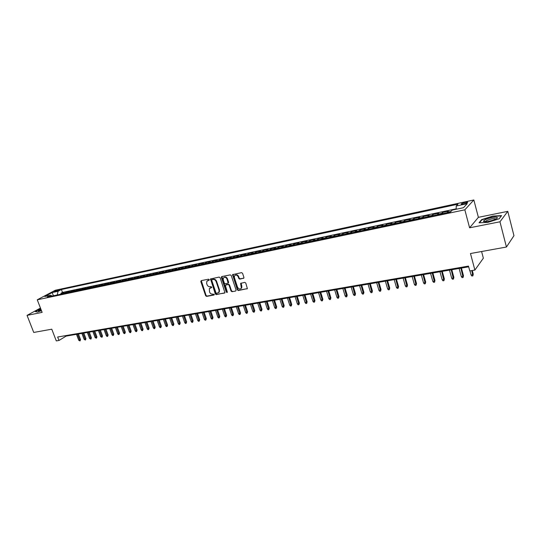 <?xml version="1.0" encoding="UTF-8"?>
<svg xmlns="http://www.w3.org/2000/svg" width="541" height="541" viewBox="0 0 541 541"><rect width="100%" height="100%" fill="white"/><g stroke="black" fill="none" stroke-linecap="round" stroke-linejoin="round"><path stroke-width="0.81" d="M209.252 279.636L208.576 279.176L201.232 280.63L200.812 281.557L205.648 295.738L206.601 296.394L213.945 295.041L214.243 294.392L212.613 294.108C211.22 294.209 210.192 293.499 209.543 291.998L209.333 288.637L211.714 287.508L211.078 286.568L210.124 286.75C208.725 286.858 207.703 286.155 207.047 284.647L206.642 283.457L206.865 281.219L209.205 280.13L209.252 279.636M465.24 202.334L461.365 203.768C460.885 204.302 461.656 204.383 463.678 203.998L467.573 202.564C468.046 202.023 467.268 201.949 465.24 202.334M243.464 278.405L243.923 277.452L242.564 273.32L241.563 272.644L232.576 274.632L237.357 289.861L238.344 290.537L247.379 288.603L245.763 283.038L244.762 282.361L240.644 283.383L241.354 288.123C240.008 289.516 238.737 289.205 237.546 287.19L234.368 277.601L234.483 275.829C235.849 274.53 237.1 274.862 238.243 276.843L238.777 278.446L239.771 279.122L243.876 278.115M40.46 308.072L27.05 315.369L33.731 332.451L51.774 329.192L56.298 340.925L58.983 340.465L57.657 337.016L468.486 266.098L469.784 270.933L474.883 270.067L483.356 258.199L481.598 251.518M499.965 221.796L507.776 211.348L478.386 217.333L469.595 227.802L499.965 221.796L506.437 247.027L470.474 253.526L474.883 270.067M469.595 227.802L464.834 209.82L37.261 299.802L55.31 290.247L473.842 199.967L464.834 209.82M27.05 315.369L42.13 312.387L37.261 299.802M220.16 277.743L219.179 277.08L210.53 278.953L215.298 293.946L216.265 294.608L224.948 292.796L220.16 277.743M221.837 276.552L230.277 274.882L231.264 275.552L236.092 290.098L235.646 291.031L232.021 291.7L231.034 291.031L229.08 285.175L228.099 284.505L225.313 285.235L227.308 291.978L227.281 292.424L226.314 292.16L221.397 277.499L221.837 276.552L221.458 276.809M507.776 211.348L513.95 235.693L506.437 247.027M451.025 211.403L447.414 212.167L448.361 211.193L442.518 212.43L442.836 213.594M441.28 213.918L441.557 213.404L437.676 214.222L438.65 213.255L432.881 214.473L433.199 215.629M431.61 215.96L431.894 215.446L428.066 216.258L429.067 215.284L423.373 216.488L423.691 217.631M422.061 217.976L422.359 217.462L418.578 218.26L419.606 217.286L413.987 218.476L414.305 219.612M412.641 219.964L412.945 219.45L409.212 220.241L410.267 219.267L404.722 220.444L405.04 221.573M403.336 221.932L403.647 221.418L399.968 222.195L401.043 221.222L395.566 222.378L395.89 223.501M394.152 223.866L394.477 223.352L390.839 224.123L391.941 223.149L386.531 224.292L386.856 225.408M385.084 225.78L385.415 225.272L381.824 226.03L382.954 225.056L377.611 226.185L377.929 227.288M376.13 227.673L376.468 227.159L372.918 227.91L374.074 226.936L368.8 228.052L369.118 229.147M367.285 229.533L367.63 229.026L364.127 229.769L365.303 228.789L360.096 229.891L360.421 230.987M358.555 231.379L358.906 230.872L355.451 231.602L356.647 230.628L351.501 231.717L351.826 232.799M349.932 233.198L350.291 232.691L346.876 233.414L348.093 232.441L343.014 233.516L343.332 234.591M341.412 234.997L341.777 234.49L338.402 235.207L339.647 234.226L334.622 235.288L334.947 236.363M332.999 236.775L333.371 236.268L330.037 236.972L331.302 235.998L326.338 237.046L326.663 238.108M324.681 238.527L325.067 238.026L321.773 238.723L323.051 237.742L318.155 238.784L318.473 239.839M316.471 240.258L316.857 239.758L313.604 240.447L314.903 239.467L310.061 240.495L310.385 241.543M308.356 241.976L308.749 241.469L305.537 242.152L306.855 241.178L302.067 242.185L302.392 243.234M300.336 243.666L300.735 243.166L297.557 243.835L298.896 242.862L294.169 243.863L294.493 244.897M292.417 245.337L292.823 244.836L289.678 245.499L291.038 244.525L286.365 245.513L286.689 246.547M284.586 246.987L284.999 246.493L281.895 247.149L283.268 246.169L278.649 247.149L278.973 248.17M276.843 248.623L277.262 248.123L274.192 248.772L275.585 247.798L271.021 248.765L271.345 249.78M269.195 250.233L269.621 249.739L266.585 250.382L267.991 249.408L263.481 250.361L263.805 251.376M261.634 251.829L262.067 251.335L259.065 251.971L260.491 250.997L256.028 251.944L256.353 252.945M254.162 253.411L254.595 252.918L251.633 253.54L253.073 252.566L248.664 253.506L248.988 254.5M246.777 254.967L247.217 254.48L244.282 255.095L245.736 254.121L241.374 255.048L241.699 256.035M239.467 256.508L239.913 256.021L237.019 256.63L238.486 255.656L234.172 256.569L234.496 257.557M232.251 258.03L232.698 257.543L229.83 258.152L231.318 257.178L227.051 258.084L227.376 259.058M225.11 259.538L225.563 259.051L222.73 259.653L224.224 258.679L220.011 259.572L220.336 260.546M218.05 261.033L218.503 260.546L215.703 261.134L217.212 260.167L213.046 261.046L213.37 262.02M211.064 262.507L211.524 262.02L208.758 262.601L210.28 261.634L206.155 262.507L206.479 263.474M204.16 263.961L204.626 263.474L201.888 264.055L203.423 263.088L199.345 263.954L199.67 264.907M197.33 265.401L197.803 264.921L195.091 265.489L196.64 264.522L192.603 265.381L192.927 266.328M190.574 266.828L191.047 266.348L188.369 266.909L189.932 265.949L185.935 266.794L186.26 267.734M183.893 268.235L184.373 267.754L181.722 268.316L183.291 267.349L179.341 268.187L179.666 269.127M177.286 269.634L177.766 269.154L175.142 269.709L176.724 268.742L172.822 269.574L173.147 270.507M170.746 271.014L171.233 270.534L168.636 271.082L170.232 270.121L166.364 270.94L166.689 271.866M164.275 272.38L164.768 271.9L162.199 272.441L163.801 271.481L159.98 272.292L160.305 273.219M157.877 273.726L158.371 273.252L155.835 273.787L157.445 272.826L153.664 273.631L153.989 274.551M151.548 275.065L152.041 274.591L149.532 275.119L151.155 274.159L147.409 274.956L147.734 275.869M145.279 276.383L145.779 275.91L143.297 276.437L144.927 275.477L141.221 276.262L141.546 277.175M139.078 277.695L139.585 277.222L137.123 277.743L138.767 276.782L135.101 277.56L135.426 278.466M132.944 278.987L133.451 278.52L131.017 279.034L132.667 278.074L129.042 278.845L129.36 279.744M126.871 280.272L127.385 279.798L124.971 280.312L126.635 279.352L123.044 280.116L123.368 281.009M120.866 281.536L121.38 281.07L118.993 281.577L120.663 280.623L117.106 281.374L117.431 282.26M114.915 282.794L115.436 282.328L113.069 282.828L114.746 281.875L111.23 282.618L111.554 283.504M109.032 284.039L109.546 283.572L107.213 284.066L108.897 283.112L105.414 283.849L105.738 284.728M103.203 285.263L103.723 284.803L101.41 285.29L103.101 284.343L99.652 285.073L99.977 285.946M97.434 286.48L97.962 286.02L95.669 286.507L97.366 285.553L93.951 286.277L94.276 287.149M91.727 287.69L92.254 287.224L89.982 287.704L91.693 286.757L88.311 287.474L88.636 288.339M86.073 288.88L86.601 288.421L84.355 288.894L86.066 287.947L82.726 288.657L83.043 289.516M80.474 290.064L81.008 289.604L78.783 290.071L80.501 289.131L77.187 289.827L77.512 290.686M74.935 291.234L75.469 290.774L73.265 291.241L74.989 290.294L71.71 290.99L72.034 291.842M69.444 292.39L69.985 291.93L67.801 292.39L69.539 291.45L66.286 292.14L64.014 293.533M66.611 292.985L66.286 292.14M54.756 291.687L59.578 289.949L57.718 290.118L54.073 291.606L54.756 291.687M456.219 209.245L456.198 206.02L457.957 204.194L61.404 289.516L58.063 291.301L57.231 294.967M456.198 206.02L467.214 203.659L463.461 207.71L452.303 210.07L450.47 211.984L47.229 297.077L50.685 295.237L44.808 296.482L52.207 292.553L58.063 291.301M232.907 275.031L232.907 274.551M456.212 208.826L62.506 292.424L60.917 293.276L64.136 292.6L61.857 293.993M69.985 291.93L71.71 290.99M75.469 290.774L77.187 289.827M81.008 289.604L82.726 288.657M86.601 288.421L88.311 287.474M92.254 287.224L93.951 286.277M97.962 286.02L99.652 285.073M103.723 284.803L105.414 283.849M109.546 283.572L111.23 282.618M115.436 282.328L117.106 281.374M121.38 281.07L123.044 280.116M127.385 279.798L129.042 278.845M133.451 278.52L135.101 277.56M139.585 277.222L141.221 276.262M145.779 275.91L147.409 274.956M152.041 274.591L153.664 273.631M158.371 273.252L159.98 272.292M164.768 271.9L166.364 270.94M171.233 270.534L172.822 269.574M177.766 269.154L179.341 268.187M184.373 267.754L185.935 266.794M191.047 266.348L192.603 265.381M197.803 264.921L199.345 263.954M204.626 263.474L206.155 262.507M211.524 262.02L213.046 261.046M218.503 260.546L220.011 259.572M225.563 259.051L227.051 258.084M232.698 257.543L234.172 256.569M239.913 256.021L241.374 255.048M247.217 254.48L248.664 253.506M254.595 252.918L256.028 251.944M262.067 251.335L263.481 250.361M269.621 249.739L271.021 248.765M277.262 248.123L278.649 247.149M284.999 246.493L286.365 245.513M292.823 244.836L294.169 243.863M300.735 243.166L302.067 242.185M308.749 241.469L310.061 240.495M316.857 239.758L318.155 238.784M325.067 238.026L326.338 237.046M333.371 236.268L334.622 235.288M341.777 234.49L343.014 233.516M350.291 232.691L351.501 231.717M358.906 230.872L360.096 229.891M367.63 229.026L368.8 228.052M376.468 227.159L377.611 226.185M385.415 225.272L386.531 224.292M394.477 223.352L395.566 222.378M403.647 221.418L404.722 220.444M412.945 219.45L413.987 218.476M422.359 217.462L423.373 216.488M431.894 215.446L432.881 214.473M441.557 213.404L442.518 212.43M478.386 217.333L473.842 199.967M58.983 340.465L66.137 336.103L468.682 266.821M65.941 335.589L66.137 336.103M61.234 294.121L60.917 293.276M62.506 292.424L61.404 289.516M52.092 296.049L50.685 295.237M67.801 292.39L67.267 292.85M73.265 291.241L72.731 291.694M78.783 290.071L78.249 290.531M84.355 288.894L83.828 289.354M89.982 287.704L89.454 288.164M95.669 286.507L95.142 286.967M101.41 285.29L100.89 285.756M107.213 284.066L106.692 284.532M113.069 282.828L112.555 283.295M118.993 281.577L118.479 282.044M124.971 280.312L124.464 280.779M131.017 279.034L130.509 279.501M137.123 277.743L136.616 278.216M143.297 276.437L142.79 276.911M149.532 275.119L149.032 275.592M155.835 273.787L155.335 274.267M162.199 272.441L161.712 272.921M168.636 271.082L168.15 271.562M175.142 269.709L174.662 270.189M181.722 268.316L181.242 268.796M188.369 266.909L187.896 267.396M195.091 265.489L194.618 265.976M201.888 264.055L201.421 264.542M208.758 262.601L208.292 263.088M215.703 261.134L215.244 261.621M222.73 259.653L222.277 260.14M229.83 258.152L229.384 258.639M237.019 256.63L236.573 257.124M244.282 255.095L243.842 255.589M251.633 253.54L251.2 254.033M259.065 251.971L258.639 252.464M266.585 250.382L266.158 250.875M274.192 248.772L273.773 249.273M281.895 247.149L281.476 247.643M289.678 245.499L289.273 245.999M297.557 243.835L297.158 244.336M305.537 242.152L305.138 242.652M313.604 240.447L313.212 240.948M321.773 238.723L321.388 239.223M330.037 236.972L329.658 237.479M338.402 235.207L338.03 235.707M346.876 233.414L346.51 233.922M355.451 231.602L355.092 232.109M364.127 229.769L363.782 230.277M372.918 227.91L372.58 228.417M381.824 226.03L381.486 226.537M390.839 224.123L390.514 224.637M399.968 222.195L399.65 222.709M409.212 220.241L408.901 220.755M418.578 218.26L418.281 218.774M428.066 216.258L427.775 216.772M437.676 214.222L437.398 214.743M447.414 212.167L447.143 212.681M53.41 295.771L52.207 292.553M40.649 308.566L35.185 311.535L37.464 312.035L41.488 310.737M501.588 215.616L492.75 216.096L481.598 219.646L479.015 222.797L487.779 222.398L499.201 218.76L501.588 215.616M481.713 220.079L481.598 219.646M209.252 280.028L207.561 280.623M210.03 288.015L211.761 287.406M201.286 280.623L206.074 295.44L207.027 296.096L214.256 294.757M210.929 278.71L215.717 293.648L216.684 294.311L224.549 293.08M212.038 279.683L211.734 280.339L215.981 292.897L216.657 293.357L218.909 292.316L219.058 290.213L216.157 281.604C215.501 280.076 214.459 279.372 213.053 279.487L212.025 279.683M218.598 292.701L219.328 292.018L219.477 289.915L219.058 290.213M212.464 279.399L213.479 279.197C214.885 279.082 215.92 279.785 216.583 281.313L219.477 289.915M235.646 291.031L232.021 291.7M226.131 284.667L228.518 284.208L229.499 284.877L231.453 290.733L232.434 291.403M221.864 276.546L226.726 291.863L227.315 292.336M227.044 279.068C225.949 277.148 224.731 276.789 223.379 278L223.237 279.812L224.359 283.166L225.333 283.836L228.14 283.085L227.044 279.068L227.463 278.777C226.564 277.046 225.421 276.586 224.048 277.405M228.539 282.801L228.126 283.092L228.586 282.145L228.167 282.436M227.463 278.777L228.586 282.145M235.179 275.18C236.586 274.334 237.742 274.794 238.655 276.546L239.19 278.155L240.184 278.825L243.869 278.115M241.056 288.542L241.759 287.826L241.834 286.169L241.428 286.466M241.07 283.065L241.834 286.169M232.576 274.632L232.988 274.341L237.77 289.563L238.757 290.233L247.359 288.644M80.541 339.626L80.021 340.945L78.749 340.303L80.541 339.626L78.411 333.993M80.021 340.945L77.451 334.162M78.749 340.303L76.484 334.324M40.906 309.215L38.357 310.94L41.4 310.507M41.217 310.027L39.777 310.926M37.471 312.029L35.476 311.596L40.717 308.735M485.25 219.666L483.444 221.127C483.14 222.527 491.634 221.147 495.515 219.152L495.712 219.051C501.48 216.184 490.741 216.86 485.25 219.666M495.827 218.99C494.271 218.239 491.235 218.74 486.711 220.498L485.372 221.695M501.304 215.994L499.113 218.794M479.502 222.777L481.916 219.829L492.729 216.386L501.291 215.927M85.951 338.72L85.431 340.046L84.153 339.403L85.951 338.72L83.814 333.06M85.431 340.046L82.861 333.229M84.153 339.403L81.88 333.398M91.415 337.814L90.895 339.139L89.61 338.497L91.415 337.814L89.279 332.12M90.895 339.139L88.325 332.289M89.61 338.497L87.338 332.458M96.934 336.894L96.413 338.226L95.121 337.577L96.934 336.894L94.79 331.173M96.413 338.226L93.843 331.335M95.121 337.577L92.842 331.511M102.506 335.961L101.985 337.307L100.687 336.651L102.506 335.961L100.362 330.213M101.985 337.307L99.416 330.375M100.687 336.651L98.408 330.551M108.126 335.028L107.612 336.374L107.044 336.468L106.306 335.718L108.126 335.028L105.982 329.246M107.612 336.374L105.042 329.408M106.306 335.718L104.028 329.584M113.813 334.074L113.292 335.434L112.724 335.528L111.98 334.778L113.813 334.074L111.662 328.272M113.292 335.434L110.722 328.434M111.98 334.778L109.695 328.61M119.547 333.121L119.034 334.48L118.452 334.575L117.708 333.824L119.547 333.121L117.397 327.285M119.034 334.48L116.464 327.447M117.708 333.824L115.429 327.623M125.343 332.154L124.829 333.52L124.247 333.614L123.497 332.857L125.343 332.154L123.192 326.284M124.829 333.52L122.259 326.446M123.497 332.857L121.211 326.629M131.192 331.18L130.679 332.553L130.09 332.647L129.346 331.883L131.192 331.18L129.042 325.276M130.679 332.553L128.116 325.439M129.346 331.883L127.061 325.621M137.11 330.193L136.596 331.572L136.001 331.667L135.25 330.903L137.11 330.193L134.959 324.262M136.596 331.572L134.033 324.417M135.25 330.903L132.964 324.607M143.081 329.199L142.567 330.585L141.965 330.679L141.215 329.909L143.081 329.199L140.924 323.234M142.567 330.585L140.011 323.39M141.215 329.909L138.929 323.579M149.113 328.191L148.599 329.584L147.997 329.685L147.247 328.908L149.113 328.191L146.956 322.193M148.599 329.584L146.043 322.355M147.247 328.908L144.954 322.537M155.206 327.177L154.699 328.57L154.084 328.671L153.333 327.893L155.206 327.177L153.056 321.144M154.699 328.57L152.143 321.3M153.333 327.893L151.04 321.496M161.367 326.149L160.86 327.555L160.237 327.657L159.48 326.872L161.367 326.149L159.21 320.089M160.86 327.555L158.303 320.245M159.48 326.872L157.188 320.434M167.588 325.107L167.081 326.521L166.452 326.622L165.702 325.838L167.588 325.107L165.431 319.014M167.081 326.521L164.532 319.17M165.702 325.838L163.402 319.366M173.877 324.059L173.37 325.479L172.735 325.581L171.977 324.789L173.877 324.059L171.72 317.932M173.37 325.479L170.821 318.088M171.977 324.789L169.685 318.284M180.227 323.004L179.72 324.424L179.085 324.532L178.327 323.734L180.227 323.004L178.07 316.843M179.72 324.424L177.178 316.992M178.327 323.734L176.028 317.195M186.645 321.929L186.145 323.362L185.495 323.471L184.738 322.666L186.645 321.929L184.488 315.734M186.145 323.362L183.602 315.89M184.738 322.666L182.439 316.086M193.13 320.847L192.63 322.287L191.981 322.395L191.216 321.591L193.13 320.847L190.973 314.619M192.63 322.287L190.094 314.774M191.216 321.591L188.917 314.97M199.69 319.758L199.189 321.198L198.533 321.313L197.763 320.495L199.69 319.758L197.533 313.489M199.189 321.198L196.654 313.645M197.763 320.495L195.47 313.848M206.317 318.649L205.817 320.103L205.154 320.211L204.383 319.4L206.317 318.649L204.153 312.353M205.817 320.103L203.288 312.502M204.383 319.4L202.091 312.705M213.012 317.533L212.518 318.994L211.842 319.102L211.078 318.284L213.012 317.533L210.855 311.197M212.518 318.994L209.989 311.346M211.078 318.284L208.779 311.555M219.781 316.404L219.288 317.871L218.611 317.986L217.84 317.154L219.781 316.404L217.624 310.034M219.288 317.871L216.765 310.182M217.84 317.154L215.541 310.392M226.625 315.261L226.131 316.735L225.448 316.85L224.677 316.018L226.625 315.261L224.468 308.857M226.131 316.735L223.616 308.999M224.677 316.018L222.378 309.215M233.543 314.111L233.056 315.592L232.36 315.707L231.589 314.869L233.543 314.111L231.386 307.667M233.056 315.592L230.54 307.809M231.589 314.869L229.289 308.025M240.542 312.941L240.048 314.436L239.345 314.551L238.574 313.706L240.542 312.941L238.378 306.463M240.048 314.436L237.54 306.605M238.574 313.706L236.275 306.821M247.609 311.765L247.122 313.259L246.412 313.381L245.641 312.529L247.609 311.765L245.452 305.246M247.122 313.259L244.62 305.388M245.641 312.529L243.342 305.604M254.764 310.575L254.277 312.076L253.56 312.198L252.782 311.346L254.764 310.575L252.606 304.015M254.277 312.076L251.781 304.157M252.782 311.346L250.483 304.373M261.993 309.364L261.513 310.879L260.782 311.001L260.005 310.142L261.993 309.364L259.836 302.771M261.513 310.879L259.017 302.906M260.005 310.142L257.705 303.136M269.303 308.147L268.823 309.668L268.086 309.79L267.308 308.925L269.303 308.147L267.146 301.506M268.823 309.668L266.334 301.648M267.308 308.925L265.016 301.878M276.694 306.916L276.221 308.438L275.477 308.566L274.693 307.694L276.694 306.916L274.544 300.235M276.221 308.438L273.739 300.377M274.693 307.694L272.4 300.607M284.174 305.665L283.7 307.2L282.95 307.329L282.165 306.449L284.174 305.665L282.023 298.95M283.7 307.2L281.225 299.085M282.165 306.449L279.873 299.315M291.741 304.407L291.268 305.949L290.503 306.078L289.719 305.192L291.741 304.407L289.584 297.645M291.268 305.949L288.799 297.78M289.719 305.192L287.433 298.017M299.389 303.129L298.923 304.678L298.152 304.806L297.361 303.92L299.389 303.129L297.239 296.333M298.923 304.678L296.461 296.461M297.361 303.92L295.075 296.705M307.126 301.837L306.659 303.4L305.881 303.528L305.097 302.635L307.126 301.837L304.982 295.001M306.659 303.4L304.211 295.129M305.097 302.635L302.811 295.372M314.957 300.532L314.49 302.101L313.706 302.23L312.914 301.337L314.957 300.532L312.813 293.648M314.49 302.101L312.049 293.783M312.914 301.337L310.635 294.027M322.876 299.214L322.416 300.789L321.618 300.918L320.827 300.018L322.876 299.214L320.732 292.289M322.416 300.789L319.981 292.417M320.827 300.018L318.548 292.661M330.889 297.875L330.436 299.457L329.625 299.592L328.833 298.686L330.889 297.875L328.752 290.909M330.436 299.457L328.008 291.031M328.833 298.686L326.554 291.281M338.997 296.522L338.544 298.118L337.726 298.253L336.935 297.34L338.997 296.522L336.86 289.509M338.544 298.118L336.13 289.638M336.935 297.34L334.663 289.888M347.207 295.156L346.754 296.759L345.929 296.894L345.131 295.974L347.207 295.156L345.07 288.096M346.754 296.759L344.346 288.225M345.131 295.974L342.859 288.475M355.505 293.77L355.058 295.379L354.227 295.521L353.429 294.595L355.505 293.77L353.374 286.669M355.058 295.379L352.664 286.791M353.429 294.595L351.156 287.048M363.91 292.37L363.464 293.986L362.619 294.128L361.828 293.195L363.91 292.37L361.78 285.222M363.464 293.986L361.077 285.344M361.828 293.195L359.555 285.601M372.418 290.95L371.978 292.58L371.119 292.722L370.321 291.782L372.418 290.95L370.287 283.755M371.978 292.58L369.598 283.876M370.321 291.782L368.056 284.14M381.026 289.516L380.587 291.153L379.721 291.295L378.923 290.348L381.026 289.516L378.903 282.274M380.587 291.153L378.227 282.388M378.923 290.348L376.664 282.659M389.736 288.062L389.304 289.705L388.431 289.854L387.627 288.901L389.209 288.637L389.736 288.062L387.62 280.772M389.304 289.705L386.95 280.887M387.627 288.901L385.375 281.158M398.561 286.595L398.135 288.245L397.243 288.394L396.445 287.433L398.041 287.17L398.561 286.595L396.445 279.257M398.135 288.245L395.789 279.366M396.445 287.433L394.193 279.643M407.495 285.1L407.069 286.764L406.169 286.913L405.365 285.952L406.988 285.682L407.495 285.1L405.385 277.716M407.069 286.764L404.742 277.824M405.365 285.952L403.119 278.108M416.536 283.592L416.117 285.263L415.204 285.418L414.399 284.444L416.043 284.174L416.536 283.592L414.433 276.16M416.117 285.263L413.804 276.268M414.399 284.444L412.161 276.552M425.693 282.071L425.28 283.748L424.354 283.903L423.549 282.923L425.212 282.645L425.693 282.071L423.596 274.585M425.28 283.748L422.974 274.686M423.549 282.923L421.317 274.977M434.964 280.522L434.551 282.213L433.618 282.368L432.814 281.381L434.497 281.104L434.964 280.522L432.874 272.982M434.551 282.213L432.266 273.09M432.814 281.381L430.589 273.381M444.357 278.953L443.951 280.657L443.005 280.813L442.2 279.819L443.904 279.535L444.357 278.953L442.267 271.366M443.951 280.657L441.679 271.467M442.2 279.819L439.975 271.765M453.872 277.371L453.466 279.075L452.513 279.237L451.701 278.236L453.426 277.952L453.872 277.371L451.789 269.729M453.466 279.075L451.208 269.831M451.701 278.236L449.483 270.128M463.502 275.761L463.103 277.479L462.136 277.641L461.331 276.634L463.076 276.343L463.502 275.761L461.426 268.072M463.103 277.479L460.864 268.167M461.331 276.634L459.12 268.464M473.26 274.138L472.868 275.863L471.887 276.025L471.083 275.011L472.848 274.72L473.26 274.138L472.293 270.507M472.868 275.863L471.745 270.601M471.083 275.011L469.98 270.899M64.548 293.08L62.391 293.533M57.975 290.788L57.718 290.118M59.05 290.301L58.881 289.868M208.427 280.191L208.001 280.481M210.922 287.569L210.496 287.859M207.027 296.096L206.601 296.394M206.074 295.44L205.648 295.738M201.245 281.273L200.812 281.557M216.684 294.311L216.265 294.608M215.717 293.648L215.298 293.946M210.889 279.366L210.463 279.656M216.583 281.313L216.157 281.604M213.479 279.197L213.053 279.487M231.453 290.733L231.034 291.031M229.499 284.877L229.08 285.175M228.518 284.208L228.099 284.505M226.726 291.863L226.314 292.16M221.817 277.208L221.397 277.499M240.184 278.825L239.771 279.122M239.19 278.155L238.777 278.446M238.655 276.546L238.243 276.843M241.022 283.714L240.617 284.011M247.338 288.651L246.933 288.948M238.757 290.233L238.344 290.537M237.77 289.563L237.357 289.861M232.941 275.011L232.522 275.301M461.487 204.221L461.365 203.768M210.875 278.723L210.53 278.953M219.328 292.018L218.909 292.316M241.759 287.826L241.354 288.123M241.056 283.085L240.644 283.383M39.033 311.034L38.357 310.94M485.351 221.607L483.444 221.127M485.791 221.682L485.649 221.147"/></g></svg>
